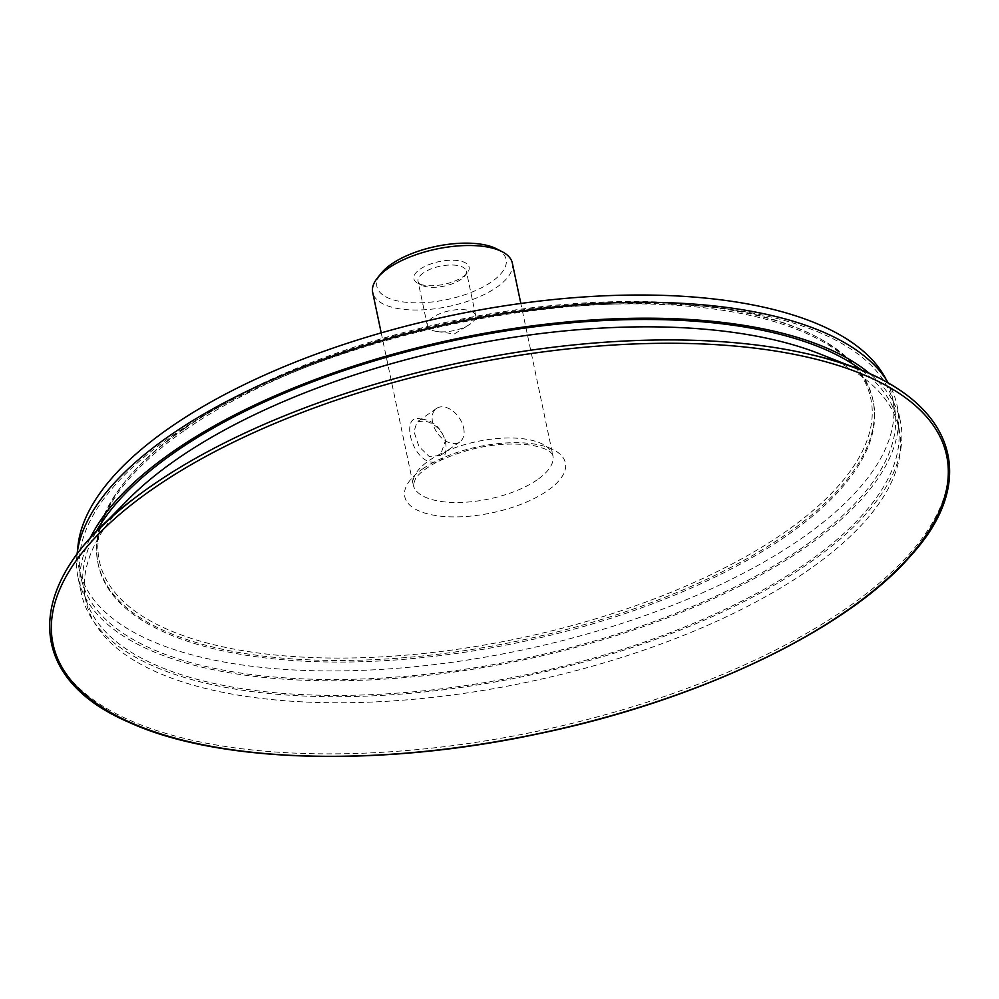 <?xml version="1.0" encoding="UTF-8"?>
<svg xmlns="http://www.w3.org/2000/svg" width="999" height="999" viewBox="0 0 999 999"><rect width="100%" height="100%" fill="white"/><g stroke="black" fill="none" stroke-linecap="round" stroke-linejoin="round"><path stroke-width="0.75" stroke-dasharray="5 3.75" d="M89.823 538.873A418.456 172.14 168.1 0 0 81.443 593.731A418.456 172.14 168.1 0 0 369.468 695.991A418.456 172.14 168.1 0 0 808.828 563.274A418.456 172.14 168.1 0 0 900.361 421.153A418.456 172.14 168.1 0 0 870.566 374.35M77.035 554.395A418.456 172.14 168.1 0 0 78.097 577.822A418.456 172.14 168.1 0 0 366.109 680.082A418.456 172.14 168.1 0 0 805.469 547.365A418.456 172.14 168.1 0 0 897.015 405.244A418.456 172.14 168.1 0 0 888.523 383.391M95.704 532.542A415.596 170.966 168.1 0 0 84.241 593.144A415.596 170.966 168.1 0 0 370.292 694.705A415.596 170.966 168.1 0 0 806.655 562.899A415.596 170.966 168.1 0 0 897.577 421.74A415.596 170.966 168.1 0 0 862.624 370.929M171.803 436.076A415.596 170.966 -11.9 0 1 608.166 304.27A415.596 170.966 -11.9 0 1 894.217 405.831A415.596 170.966 -11.9 0 1 803.308 546.99A415.596 170.966 -11.9 0 1 366.945 678.796A415.596 170.966 -11.9 0 1 80.882 577.235A415.596 170.966 -11.9 0 1 171.803 436.076M886.138 379.533A415.596 170.966 -11.9 0 1 892.419 397.277A415.596 170.966 -11.9 0 1 801.498 538.436A415.596 170.966 -11.9 0 1 365.135 670.229A415.596 170.966 -11.9 0 1 79.083 568.668A415.596 170.966 -11.9 0 1 77.66 549.912M421.416 419.243C447.502 420.055 456.705 466.083 430.119 461.95C409.977 456.855 400.649 411.913 421.416 419.243L424.3 420.891L417.058 421.94L413.961 431.58L418.993 446.59L429.183 456.456L440.334 455.469L445.504 440.522C441.695 429.757 434.627 423.214 424.3 420.891M463.636 427.934A20.417 13.324 -124.8 0 1 459.765 441.983A20.417 13.324 -124.8 0 1 444.08 439.91A20.417 13.324 -124.8 0 1 432.617 422.49A20.417 13.324 -124.8 0 1 436.488 408.441A20.417 13.324 -124.8 0 1 452.172 410.527A20.417 13.324 -124.8 0 1 463.636 427.934M512.325 263.049A71.354 29.346 -11.9 0 1 496.715 287.275A71.354 29.346 -11.9 0 1 421.803 309.902A71.354 29.346 -11.9 0 1 372.689 292.47M423.426 272.877A24.675 10.152 168.1 0 0 418.019 281.256A24.675 10.152 168.1 0 0 421.566 285.19A24.675 10.152 168.1 0 0 460.914 279.458A24.675 10.152 168.1 0 0 464.66 276.111A24.675 10.152 168.1 0 0 466.321 271.079A24.675 10.152 168.1 0 0 449.338 265.047A24.675 10.152 168.1 0 0 423.426 272.877M420.042 269.218A28.247 11.613 -11.9 0 1 455.619 260.352A28.247 11.613 -11.9 0 1 467.245 272.927A28.247 11.613 -11.9 0 1 443.893 284.353A28.247 11.613 -11.9 0 1 417.919 283.316A28.247 11.613 -11.9 0 1 420.042 269.218M470.304 324.001A24.675 10.152 -11.9 0 1 469.068 324.812A24.675 10.152 -11.9 0 1 437.187 331.531A24.675 10.152 -11.9 0 1 427.41 325.799A24.675 10.152 -11.9 0 1 432.804 317.42A24.675 10.152 -11.9 0 1 458.716 309.59A24.675 10.152 -11.9 0 1 475.699 315.622A24.675 10.152 -11.9 0 1 470.304 324.001M496.603 248.851A65.996 27.148 -11.9 0 1 491.645 281.793A65.996 27.148 -11.9 0 1 408.504 302.51A65.996 27.148 -11.9 0 1 381.343 273.139M184.578 428.546A395.979 162.899 -11.9 0 1 816.008 336.576A395.979 162.899 -11.9 0 1 872.889 399.737A395.979 162.899 -11.9 0 1 786.263 534.228A395.979 162.899 -11.9 0 1 370.492 659.802A395.979 162.899 -11.9 0 1 97.952 563.036A395.979 162.899 -11.9 0 1 124.5 482.305A395.979 162.899 -11.9 0 1 184.578 428.546M185.589 427.197A394.193 162.163 -11.9 0 1 814.185 335.639A394.193 162.163 -11.9 0 1 784.565 532.392A394.193 162.163 -11.9 0 1 287.987 656.156A394.193 162.163 -11.9 0 1 125.787 480.706A394.193 162.163 -11.9 0 1 185.589 427.197M857.229 368.768L859.265 369.58A457.642 188.262 -11.9 0 1 846.902 607.954A457.642 188.262 -11.9 0 1 253.796 750.124A457.642 188.262 -11.9 0 1 98.239 529.957L99.788 528.384M819.43 353.771A415.596 170.966 -11.9 0 1 899.125 429.095A415.596 170.966 -11.9 0 1 808.203 570.242A415.596 170.966 -11.9 0 1 371.84 702.047A415.596 170.966 -11.9 0 1 85.789 600.486A415.596 170.966 -11.9 0 1 128.309 499.413M184.915 430.144A395.979 162.899 -11.9 0 1 600.674 304.558A395.979 162.899 -11.9 0 1 873.226 401.323A395.979 162.899 -11.9 0 1 786.588 535.814A395.979 162.899 -11.9 0 1 370.829 661.4A395.979 162.899 -11.9 0 1 98.277 564.635A395.979 162.899 -11.9 0 1 184.915 430.144M537.275 479.77A71.354 29.346 -11.9 0 1 462.362 502.397A71.354 29.346 -11.9 0 1 413.261 484.965A71.354 29.346 -11.9 0 1 428.858 460.726A71.354 29.346 -11.9 0 1 527.484 439.423A71.354 29.346 -11.9 0 1 552.884 455.532A71.354 29.346 -11.9 0 1 537.275 479.77M422.739 468.843A82.055 33.754 -11.9 0 1 536.151 444.343A82.055 33.754 -11.9 0 1 547.415 490.746A82.055 33.754 -11.9 0 1 434.003 515.247A82.055 33.754 -11.9 0 1 422.739 468.843M78.097 577.822L81.443 593.731M897.015 405.244L900.361 421.153M894.217 405.831L892.419 397.277M80.882 577.235L79.083 568.668M436.488 408.441L417.058 421.94M459.765 441.983L440.334 455.469M381.206 332.879L413.261 484.965L415.534 478.596C419.031 473.414 426.123 467.919 436.788 462.112C468.868 446.915 500.711 441.321 532.292 445.329C550.549 449.463 550.199 452.497 551.398 453.071L552.884 455.532L520.829 303.446M464.66 276.111L467.245 272.927M421.566 285.19L417.919 283.316M475.699 315.622L466.321 271.079M427.41 325.799L418.019 281.256M437.187 331.531L454.345 333.941L469.068 324.812M125.787 480.706L124.5 482.305M814.185 335.639L816.008 336.576M899.125 429.095L897.577 421.74M85.789 600.486L84.241 593.144M873.226 401.323L872.889 399.737M98.277 564.635L97.952 563.036"/><path stroke-width="1.5" d="M870.566 374.35A418.456 172.14 168.1 0 0 172.989 451.61A418.456 172.14 168.1 0 0 89.823 538.873M888.523 383.391A418.456 172.14 168.1 0 0 582.28 304.52A418.456 172.14 168.1 0 0 169.643 435.701A418.456 172.14 168.1 0 0 77.035 554.395M862.624 370.929A415.596 170.966 168.1 0 0 175.162 451.985A415.596 170.966 168.1 0 0 95.704 532.542M77.66 549.912A415.596 170.966 -11.9 0 1 170.005 427.522A415.596 170.966 -11.9 0 1 584.877 296.89A415.596 170.966 -11.9 0 1 886.138 379.533M381.206 332.879L372.689 292.47A71.354 29.346 -11.9 0 1 377.472 277.922A71.354 29.346 -11.9 0 1 388.299 268.244A71.354 29.346 -11.9 0 1 502.072 251.673A71.354 29.346 -11.9 0 1 512.325 263.049L520.829 303.446M377.472 277.922L381.343 273.139A65.996 27.148 -11.9 0 1 391.358 264.186A65.996 27.148 -11.9 0 1 496.603 248.851L502.072 251.673M98.239 529.957A457.642 188.262 -11.9 0 1 151.536 485.826A457.642 188.262 -11.9 0 1 784.078 349.126A457.642 188.262 -11.9 0 1 859.265 369.58M99.788 528.384L128.309 499.413A415.596 170.966 -11.9 0 1 176.711 459.34A415.596 170.966 -11.9 0 1 819.43 353.771L857.229 368.768M152.909 488.861A456.618 187.849 -11.9 0 1 784.065 352.46A456.618 187.849 -11.9 0 1 846.752 610.726A456.618 187.849 -11.9 0 1 215.597 747.127A456.618 187.849 -11.9 0 1 152.909 488.861M135.277 497.639C23.826 580.044 20.792 676.011 128.634 722.14C217.595 763.224 380.244 767.744 538.598 733.753C698.076 700.774 845.753 630.406 910.064 556.518C988.76 471.153 946.89 385.252 812.337 354.97"/></g></svg>
